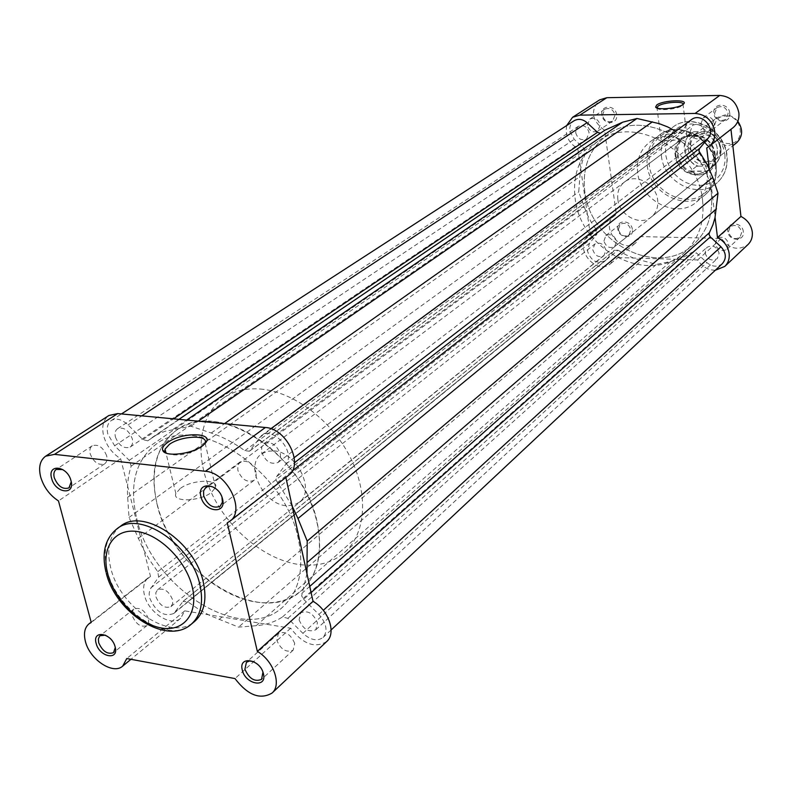 <?xml version="1.0" encoding="UTF-8"?>
<svg xmlns="http://www.w3.org/2000/svg" width="792" height="792" viewBox="0 0 792 792"><rect width="100%" height="100%" fill="white"/><g stroke="black" fill="none" stroke-linecap="round" stroke-linejoin="round"><path stroke-width="0.59" stroke-dasharray="3.96 2.97" d="M115.285 647.49L114.959 645.688C113.266 640.56 110.108 637.065 105.494 635.174M71.24 481.823L70.864 479.714C69.458 475.141 66.785 471.775 62.835 469.597M262.954 672.21C261.38 667.27 258.251 663.745 253.579 661.637M221.988 497.237L219.325 492.06L215.058 488.09M166.548 453.252C176.408 456.737 187.892 454.865 200.97 447.648L204.752 443.787M180.121 488.595L175.864 493.565C171.973 502.475 200.109 501.574 211.513 492.347L215.553 487.506C219.176 478.635 191.674 479.536 180.121 488.595M326.71 641.54C314.879 648.589 302.871 644.144 290.664 628.214L184.774 610.86L180.616 618.334C171.013 627.274 148.272 612.523 144.421 595.059C142.609 587.288 143.906 581.516 148.302 577.754L150.51 576.428L120.641 458.726C112.167 453.341 106.494 445.708 103.623 435.828C101.495 426.413 103.257 419.641 108.91 415.503M150.51 576.428L91.238 622.502M256.123 472.25C252.341 462.954 246.975 459.528 240.035 461.993L237.808 465.409L237.828 470.23C241.649 479.546 247.025 482.932 253.975 480.397L256.133 477.022L256.123 472.25M106.643 455.737C103.128 447.272 98.337 443.946 92.258 445.757C90.031 447.421 89.357 450.133 90.229 453.925C93.763 462.399 98.574 465.696 104.653 463.825C106.831 462.182 107.494 459.479 106.643 455.737M294.693 643.381C290.624 634.055 285.189 630.759 278.378 633.501L276.824 640.362C280.913 649.707 286.367 652.964 293.169 650.163L294.693 643.381M148.46 618.681C144.728 610.177 139.857 606.959 133.858 609.028L132.175 611.879L132.373 615.958C136.125 624.462 140.996 627.65 147.005 625.541L148.639 622.71L148.46 618.681M156.955 503.712C171.696 572.982 261.41 628.927 301.534 590.456C317.701 575.368 323.017 553.202 317.493 523.957C305.197 454.905 216.77 397.792 176.616 430.165C156.054 446.114 149.5 470.636 156.955 503.712M136.719 518.453C152.005 588.476 242.619 645.529 282.823 606.959C299.02 591.842 304.257 569.488 298.515 539.897C285.714 470.022 196.238 411.771 156.034 444.272C135.442 460.281 129.007 485.001 136.719 518.453C152.005 588.476 242.619 645.529 282.823 606.959C299.02 591.842 304.257 569.488 298.515 539.897C285.714 470.022 196.238 411.771 156.034 444.272C135.442 460.281 129.007 485.001 136.719 518.453M120.443 526.284C109.464 535.204 106.217 549.094 110.731 567.953C119.929 608.434 172.052 642.361 194.594 621.443M288.456 475.408L285.863 477.437M184.774 610.86L126.77 658.538M290.664 628.214L234.996 678.576M285.783 477.061L227.245 522.819M120.641 458.726L58.469 500.92M729.739 113.068C728.888 102.416 712.216 102.722 713.879 113.305C714.721 123.869 731.313 123.691 729.739 113.068M714.542 113.632L716.968 107.633C722.423 105.286 726.145 107.227 728.145 113.434L725.789 119.374C720.314 121.79 716.572 119.879 714.542 113.632M743.341 231.779C742.54 221.631 726.195 221.344 727.779 231.442C728.571 241.501 744.846 241.906 743.341 231.779M728.442 231.868L730.264 226.71C735.699 223.997 739.54 225.809 741.777 232.155L740.005 237.254C734.57 240.035 730.709 238.244 728.442 231.868M632.362 229.403C631.353 219.602 616.087 219.335 617.829 229.096C618.829 238.818 634.026 239.204 632.362 229.403M618.374 229.502L620.284 224.205C625.264 222.027 628.779 223.888 630.828 229.769L628.957 235.016C623.977 237.244 620.443 235.412 618.374 229.502M616.631 114.731C615.562 104.445 600.019 104.732 601.831 114.949C602.89 125.146 618.364 124.978 616.631 114.731M602.375 115.266L604.841 109.217C609.8 107.365 613.206 109.326 615.057 115.088L612.642 121.087C607.672 122.988 604.246 121.047 602.375 115.266M656.984 107.989L657.014 108.039C658.063 111.108 677.506 109.306 681.991 105.702L683.051 104.435M715.235 154.905C712.889 127.819 670.646 128.324 675.15 154.984C677.427 181.467 719.225 181.804 715.235 154.905M675.744 155.331C675.051 148.332 677.219 142.798 682.259 138.739C692.921 129.898 712.513 140.095 713.721 155.262C714.334 161.974 712.315 167.33 707.662 171.329C697.029 180.744 677.061 170.646 675.744 155.331M715.334 165.191C716.384 176.685 712.998 185.892 705.157 192.793C686.753 209.504 651.757 191.852 649.301 165.112C648.014 152.727 651.856 143.005 660.835 135.917C679.358 120.919 713.245 138.857 715.334 165.191M685.832 136.679L686.862 135.392C688.397 131.442 667.052 132.729 661.993 136.858L660.894 138.184C659.241 142.144 680.872 140.857 685.832 136.679M587.347 125.205L589.822 119.077C594.832 117.216 598.277 119.216 600.178 125.057L597.752 131.125C592.733 133.046 589.268 131.066 587.347 125.205M700.811 123.908L703.246 117.82C708.761 115.464 712.543 117.444 714.582 123.75L712.216 129.759C706.682 132.185 702.89 130.234 700.811 123.908M603.94 240.986L605.86 235.62C610.879 233.442 614.434 235.333 616.532 241.303L614.661 246.599C609.632 248.837 606.058 246.965 603.94 240.986M715.265 243.787L717.087 238.56C722.581 235.838 726.472 237.689 728.769 244.124L726.987 249.282C721.492 252.084 717.582 250.252 715.265 243.787M702.593 200.495C704.662 222.097 698.653 239.412 684.545 252.46C649.47 285.882 580.823 251.104 575.19 198.97C572.22 174.22 579.803 155.004 597.94 141.322C633.432 113.919 698.376 149.678 702.593 200.495M711.335 193.149C713.344 214.553 707.345 231.749 693.317 244.718C658.429 277.962 590.337 243.629 584.862 191.921C581.971 167.379 589.545 148.312 607.593 134.709C642.886 107.474 707.256 142.778 711.335 193.149C707.256 142.778 642.886 107.474 607.593 134.709C589.545 148.312 581.971 167.379 584.862 191.921C590.337 243.629 658.429 277.962 693.317 244.718C707.345 231.749 713.344 214.553 711.335 193.149M617.849 199.475C617.018 192.08 619.215 186.278 624.433 182.061C635.471 172.874 656.172 183.922 657.647 199.96C658.38 207.049 656.34 212.672 651.519 216.82C640.52 226.601 619.463 215.642 617.849 199.475M707.088 173.032C708.216 185.11 704.692 194.763 696.495 202C677.209 219.562 640.381 200.911 637.718 172.785C636.322 159.737 640.352 149.5 649.787 142.075C669.21 126.374 704.84 145.322 707.088 173.032M566.686 125.552C564.993 135.521 568.696 143.164 577.764 148.48L590.327 234.59L588.407 235.818C572.685 247.025 596.287 276.467 610.662 263.587L614.74 257.45L640.154 236.56L721.403 238.471C729.432 248.975 738.283 251.005 747.965 244.579M715.315 270.24C707.87 270.141 701.979 266.716 697.653 259.964L614.74 257.45M709.216 168.627L715.067 217.453M640.154 236.56L636.115 242.59C621.928 255.291 598.96 226.641 614.453 215.582L616.354 214.365L604.583 130.284C591.644 120.622 590.02 110.474 599.712 99.841M733.095 127.641L730.957 129.314M697.653 259.964L721.403 238.471M590.327 234.59L616.354 214.365M577.764 148.48L604.583 130.284M706.731 147.956L730.927 129.046M703.058 131.561C717.146 130.72 726.234 152.094 715.196 159.964L706.82 162.835C692.614 163.538 683.724 141.916 695.128 134.204L703.058 131.561M737.817 121.275C734.303 117.127 730.016 115.008 724.957 114.939L717.166 117.562C705.949 125.156 714.552 146.273 728.491 145.51L736.718 142.659M725.739 116.018C742.837 115.147 746.054 144.154 728.907 143.52C712.038 144.292 708.612 115.652 725.739 116.018M704.623 164.597C685.486 165.36 681.387 132.739 700.841 133.254C720.265 132.353 724.106 165.459 704.623 164.597M273.893 450.856C296.802 451.945 315.81 490.842 299.237 502.306L293.228 505.286L285.991 505.682C262.944 504.088 244.391 465.161 261.528 453.925L267.171 451.272L273.893 450.856M696.465 166.34L690.525 171.062L691.069 171.646C677.269 166.33 672.943 145.51 684.179 137.818L690.476 133.096C680.437 145.045 682.427 156.123 696.465 166.34L698.197 166.142C683.07 160.905 680.061 137.234 693.99 131.739L692.267 131.927L686.199 136.511L693.287 134.64L696.386 134.868C708.474 138.155 714.631 146.055 714.859 158.578L713.374 164.38L709.464 169.835L698.118 174.101L706.494 171.339L715.136 164.746C724.68 152.747 722.492 141.768 708.573 131.799L707.325 131.611C722.759 136.848 725.522 160.964 711.454 166.162L712.691 166.37M213.583 421.601C247.272 424.611 286.466 454.351 306.058 492.535C325.76 530.719 323.215 571.557 301.534 590.456C289.228 600.871 273.864 604.702 255.43 601.96C220.463 596.445 182.903 564.815 165.122 526.63C147.272 488.486 151.371 447.549 176.616 430.165C186.843 423.225 199.168 420.374 213.583 421.601M260.261 389.02C293.327 391.535 331.383 420.017 350.113 456.984C368.943 493.941 365.953 533.828 344.421 552.608C332.204 562.963 317.057 566.933 298.96 564.518C264.657 559.647 228.096 529.234 211.118 492.159C194.08 455.113 198.713 415.077 223.799 397.812C233.957 390.931 246.114 387.991 260.261 389.02M693.99 131.739L707.325 131.611M698.197 166.142L711.454 166.162M686.248 136.452L702.643 136.323L708.573 131.799M686.199 136.511L702.643 136.323M691.069 171.646L698.118 174.101C680.199 174.923 668.973 147.579 683.367 137.907L693.287 134.64L702.286 136.392M690.505 171.29L706.494 171.339M690.525 171.062L706.83 171.112M701.544 136.165C710.711 140.788 715.216 148.084 715.028 158.054L713.938 162.845L712.186 166.241L709.018 169.696L705.83 171.696M684.179 137.818L686.694 136.274M592.763 249.688C594.99 255.945 598.732 257.915 603.969 255.588L605.91 250.054C603.702 243.807 599.98 241.817 594.752 244.085L592.763 249.688M155.984 596.911C159.776 605.593 164.766 608.82 170.953 606.603L172.666 603.692L172.507 599.564C168.745 590.882 163.766 587.624 157.568 589.793L155.816 592.733L155.984 596.911M575.705 132.759C577.724 138.897 581.348 140.966 586.585 138.976L589.099 132.63C587.1 126.512 583.496 124.423 578.269 126.354L576.101 129.046L575.705 132.759M115.424 437.045C118.988 445.688 123.898 449.034 130.165 447.074C132.412 445.371 133.125 442.609 132.284 438.788C128.74 430.155 123.839 426.779 117.582 428.68C115.276 430.393 114.553 433.175 115.424 437.045M690.129 131.72C692.317 138.343 696.287 140.402 702.058 137.867L704.524 131.581C702.375 124.978 698.415 122.899 692.654 125.354L690.129 131.72M261.657 452.133C265.508 461.627 271.012 465.043 278.15 462.409L280.398 458.934L280.418 454.063C276.606 444.589 271.131 441.124 263.983 443.688L261.677 447.193L261.657 452.133M705.009 252.836C707.454 259.598 711.543 261.528 717.275 258.618L719.116 253.232C716.711 246.49 712.642 244.54 706.909 247.381L705.009 252.836M299.099 619.879C303.237 629.402 308.811 632.699 315.82 629.769L317.424 622.819C313.315 613.305 307.761 609.979 300.752 612.84L299.099 619.879M292.109 505.93L275.992 479.942L276.497 476.695L294.456 462.766M306.95 573.646L301.653 595.851L303.603 599.267L311.108 592.584M276.497 476.695L285.991 464.023C296.119 452.192 273.121 425.759 261.38 435.689L249.45 451.212L244.827 450.688C233.848 442.728 222.661 436.828 211.266 433.006L190.921 426.215L164.993 431.284L156.024 435.164L147.738 440.827L142.827 439.59L128.047 424.908C121.909 419.315 116.335 417.839 111.326 420.502C107.583 423.255 106.415 427.759 107.821 434.026L114.642 445.777L129.225 460.31L131.165 466.112C128.096 475.556 126.928 485.932 127.67 497.228L129.027 517.433L142.867 548.321L149.787 560.271L157.766 571.685L158.657 577.081L149.866 589.654L149.114 593.881L149.658 597.95C155.767 611.899 163.786 617.087 173.735 613.503L182.982 601.504L614.196 250.49L605.553 260.588C597.128 264.35 591.109 261.192 587.506 251.114L589.436 243.352L596.881 234.284L596.683 230.264L591.327 222.354L586.892 213.949L578.734 191.862L580.427 169.666L582.427 161.142L585.526 153.094L584.536 148.926L574.21 139.333L569.874 131.145C569.359 126.591 570.745 123.146 574.042 120.79M190.921 426.215L198.228 421.176M604.949 130.155L600.415 133.234M129.027 517.433L578.734 191.862M303.603 599.267L318.859 614.414C326.601 623.383 328.017 631.056 323.126 637.431C317.364 641.55 310.632 640.183 302.91 633.343L287.862 618.344L282.516 616.938C274.824 621.967 266.043 624.888 256.172 625.7L238.55 627.115L209.9 615.562L198.644 609.296L187.704 601.732L182.982 601.504M187.704 601.732L617.978 250.193L614.196 250.49M617.978 250.193L626.076 254.856L634.55 258.499L656.429 264.389L238.55 627.115M256.172 625.7L670.596 261.528L656.429 264.389M670.596 261.528L681.942 258.004L692.218 252.272L696.307 252.796L706.85 262.598C712.335 266.983 717.502 267.34 722.353 263.657M691.317 119.721L680.694 132.046L677.13 132.056L675.724 131.185M191.258 624.235C168.706 645.163 116.503 611.117 107.237 570.567C102.713 551.668 105.93 537.758 116.919 528.838M724.947 154.895L724.997 161.796L723.542 168.34L720.651 174.171L716.493 179.012L711.285 182.625L705.296 184.843L698.821 185.556L692.178 184.754L685.714 182.457L679.714 178.814L674.497 173.993L670.299 168.221L667.329 161.786L665.726 155.004L665.587 148.203L666.913 141.709L669.646 135.848L673.675 130.928L678.793 127.175L684.763 124.809L691.277 123.958L697.999 124.661L704.613 126.908L710.751 130.571L716.097 135.491L720.383 141.382L723.383 147.965L724.947 154.895M661.419 156.004C663.785 182.437 698.386 199.792 716.651 183.219C724.423 176.369 727.808 167.26 726.789 155.905C724.799 129.878 691.307 112.246 672.923 127.116C664.013 134.145 660.182 143.768 661.419 156.004M647.262 165.617C649.846 193.505 686.347 211.9 705.524 194.456C713.671 187.258 717.196 177.675 716.097 165.716C713.929 138.263 678.625 119.562 659.32 135.155C649.935 142.54 645.916 152.698 647.262 165.617M301.802 593.446L309.751 586.417M174.943 612.226L606.662 259.489M114.642 445.777L574.21 139.333M173.171 429.264L186.625 420.077M147.926 440.689L601.455 132.739M142.827 439.59L173.517 418.839M128.047 424.908L141.798 415.85M129.225 460.31L584.536 148.926M131.165 466.112L585.526 153.094M127.67 497.228L579.635 176.745M138.174 538.501L584.06 206.95M157.766 571.685L596.683 230.264M158.657 577.081L596.881 234.284M150.807 587.951L589.436 243.352M219.037 619.572L641.5 260.627M282.516 616.938L692.218 252.272M287.862 618.344L696.307 252.796M302.91 633.343L706.85 262.598M318.859 614.414L323.304 610.355M277.289 482.665L292.179 471.042M285.991 464.023L294.228 457.667M259.301 437.788L689.525 121.424M250.025 450.628L681.189 131.581M244.827 450.688L677.13 132.056M211.266 433.006L224.532 423.651M105.98 572.091L106.276 573.22M175.864 493.565L165.993 453.044M148.302 577.754L91.149 622.166M240.035 461.993L205.801 487.427M92.258 445.757L56.232 469.418M278.378 633.501L246.411 662.28M133.858 609.028L100.109 635.719M344.421 552.608L684.545 252.46M223.799 397.812L597.94 141.322M147.005 625.541L113.563 652.628M293.169 650.163L261.558 679.378M104.653 463.825L68.944 487.912M253.975 480.397L220.107 506.306M180.616 618.334L130.937 659.31M215.553 487.506L205.098 443.015M203.287 445.708L204.593 443.956M682.595 105.197L683.635 103.94M660.835 135.917L672.923 127.116C691.713 112.068 725.086 129.601 727.036 155.578C728.036 166.993 724.581 176.21 716.651 183.219L705.157 192.793M696.495 202L705.524 194.456C713.75 187.179 717.324 177.537 716.225 165.548C714.077 138.125 678.843 119.463 659.32 135.155L649.787 142.075M686.862 135.392L683.041 104.475M589.822 119.077L604.841 109.217M703.246 117.82L716.968 107.633M605.86 235.62L620.284 224.205M717.087 238.56L730.264 226.71M624.433 182.061L682.259 138.739M651.519 216.82L707.662 171.329M726.987 249.282L740.005 237.254M614.661 246.599L628.957 235.016M712.216 129.759L725.789 119.374M597.752 131.125L612.642 121.087M610.662 263.587L636.115 242.59M588.407 235.818L614.453 215.582M660.894 138.184L657.004 107.999M705.85 162.013L713.067 159.578C723.561 149.53 712.741 133.858 701.841 134.125L694.97 136.373C684.11 146.371 694.901 162.152 705.85 162.013M715.196 159.964L732.838 145.778M299.237 502.306L708.741 170.458M709.018 169.696L715.136 164.746C724.739 152.658 722.552 141.659 708.573 131.729M715.028 158.054L714.859 158.578M261.528 453.925L683.367 137.907M695.128 134.204L717.166 117.562M170.953 606.603L603.969 255.588M130.165 447.074L586.585 138.976M278.15 462.409L702.058 137.867M315.82 629.769L717.275 258.618M173.735 613.503L605.553 260.588M151.935 437.669L178.913 419.354M147.738 440.827L601.296 132.858M111.326 420.502L121.463 413.939M183.338 601.128L614.523 250.163M323.126 637.431L331.106 629.967M261.38 435.689L270.854 428.729M249.45 451.212L680.694 132.046M300.752 612.84L706.909 247.381M263.983 443.688L692.654 125.354M117.582 428.68L578.269 126.354M157.568 589.793L594.752 244.085"/><path stroke-width="1.19" d="M96.159 643.441C91.892 629.412 111.84 632.917 115.137 646.886C119.275 660.954 99.416 657.221 96.159 643.441M105.494 635.174L100.109 635.719L99.455 636.372L98.366 639.134L98.693 642.738C102.574 651.41 107.534 654.707 113.563 652.628L115.285 647.49M51.628 478.378C47.074 463.33 67.409 465.666 70.993 480.724C75.408 495.832 55.153 493.228 51.628 478.378M62.835 469.597L56.232 469.418C53.995 471.082 53.351 473.844 54.272 477.705C57.945 486.347 62.835 489.753 68.944 487.912L71.24 481.823M242.283 669.982C238.234 655.261 260.459 659.162 263.429 673.814C267.32 688.575 245.213 684.427 242.283 669.982M253.579 661.637L249.559 660.973L246.411 662.28L244.916 669.23C249.153 678.764 254.697 682.14 261.558 679.378L262.954 672.21M200.911 496.515C196.574 480.665 219.325 483.278 222.562 499.138C226.74 515.048 204.098 512.147 200.911 496.515M215.058 488.09C211.444 485.951 208.355 485.724 205.801 487.427L203.584 490.882L203.653 495.792C207.623 505.316 213.107 508.82 220.107 506.306L222.404 502.257L221.988 497.237M202.059 446.084C191.238 454.321 164.677 457.192 162.746 450.371C161.885 447.995 163.479 445.381 167.518 442.52C182.576 431.412 216.582 432.58 204.593 443.956L202.059 446.084M204.752 443.787L205.098 443.015C208.87 434.531 181.16 435.649 169.399 444.371L165.043 449.153L165.053 451.569L166.548 453.252M45.639 456.192L108.91 415.503L117.691 413.582L265.35 427.502C286.664 428.333 304.178 464.924 288.456 475.408L229.947 521.176C245.837 510.642 227.245 472.517 205.425 471.29L54.529 454.361L45.639 456.192C39.976 460.36 38.323 467.31 40.689 477.041C43.807 487.268 49.738 495.228 58.469 500.92L91.238 622.502L89.021 623.819C84.625 627.591 83.427 633.481 85.427 641.49C89.694 659.488 113.088 675.091 122.691 666.121L126.77 658.538L234.996 678.576C247.738 695.208 260.093 700.039 272.052 693.049C281.942 684.783 273.567 660.776 257.351 651.41L227.245 522.819L229.947 521.176M191.258 624.235L194.594 621.443C204.217 612.81 207.108 599.683 203.277 582.051C194.881 541.55 142.956 507.217 120.443 526.284L116.919 528.838C139.432 509.771 191.456 544.213 199.901 584.793C203.752 602.455 200.871 615.602 191.258 624.235C167.033 646.005 115.939 613.246 106.276 573.22M285.863 477.437L313.018 601.336C328.739 610.117 336.531 633.293 326.71 641.54L272.052 693.049M313.018 601.336L257.351 651.41M656.766 104.95C663.033 100.168 688.852 99.158 683.635 103.94L682.981 104.495C678.071 108.425 656.776 110.395 655.647 107.059L656.766 104.95M683.051 104.435C684.446 100.733 663.122 102.188 658.033 106.118L656.984 107.989M709.216 168.627L706.731 147.956L708.949 146.53C713.394 142.817 715.334 137.808 714.77 131.492C712.384 120.414 705.83 114.404 695.099 113.444L579.843 115.137L572.596 117.275L566.686 125.552M572.596 117.275L599.712 99.841L606.84 97.703L719.73 95.436C730.224 96.317 736.609 102.148 738.877 112.939C739.401 119.097 737.471 123.998 733.095 127.641L708.949 146.53M729.165 253.509C728.016 246.361 724.126 241.045 717.483 237.55L740.946 216.444C747.43 219.82 751.212 224.987 752.291 231.967C752.756 237.065 751.321 241.273 747.965 244.579L724.819 266.389C728.224 263.033 729.67 258.737 729.165 253.509M715.315 270.24L724.819 266.389M715.067 217.453L717.483 237.55M740.946 216.444L730.957 129.314M732.838 145.778L736.718 142.659C742.846 136.511 743.213 129.383 737.817 121.275M306.95 573.646L307.207 541.055L297.97 518.522L712.711 177.398L707.226 164.637L698.891 150.906L699.564 148.48L707.998 138.392C716.809 128.918 701.276 111.553 691.317 119.721L270.854 428.729M309.751 586.417L709.375 232.729L709.058 234.541L710.295 236.907L720.948 246.777C726.234 252.747 726.709 258.37 722.353 263.657L331.106 629.967M186.625 420.077L622.651 122.196L636.996 118.493L198.228 421.176M622.651 122.196L604.949 130.155L178.913 419.354M600.415 133.234L597.475 132.343L587.05 122.681C582.674 119.038 578.338 118.404 574.042 120.79L121.463 413.939M709.375 232.729L712.939 224.72L714.978 217.869L717.997 193.218L307.207 541.055M712.711 177.398L717.997 193.218M297.97 518.522L292.109 505.93M675.724 131.185L667.626 126.908L659.241 123.661L636.996 118.493M107.742 573.814C114.305 599.188 139.075 624.264 161.469 627.997C183.942 632.105 198.792 613.166 192.228 586.882C186.001 560.657 159.628 534.333 136.927 531.472C114.117 528.224 100.861 548.401 107.742 573.814M117.691 413.582L54.529 454.361M265.35 427.502L205.425 471.29M695.099 113.444L719.73 95.436M579.843 115.137L606.84 97.703M294.456 462.766L699.564 148.48M173.517 418.839L597.475 132.343M141.798 415.85L587.05 122.681M323.304 610.355L720.948 246.777M311.108 592.584L710.295 236.907M307.514 562.191L716.473 208.87M292.179 471.042L699.663 152.797M294.228 457.667L707.998 138.392M224.532 423.651L652.4 121.829M165.053 451.569L162.746 450.371M165.993 453.044L165.043 449.153M91.149 622.166L89.021 623.819M130.937 659.31L122.691 666.121M105.98 572.091C101.465 552.935 105.118 538.511 116.919 528.838M657.004 107.999L656.924 107.385M656.885 107.95L655.647 107.059"/></g></svg>
